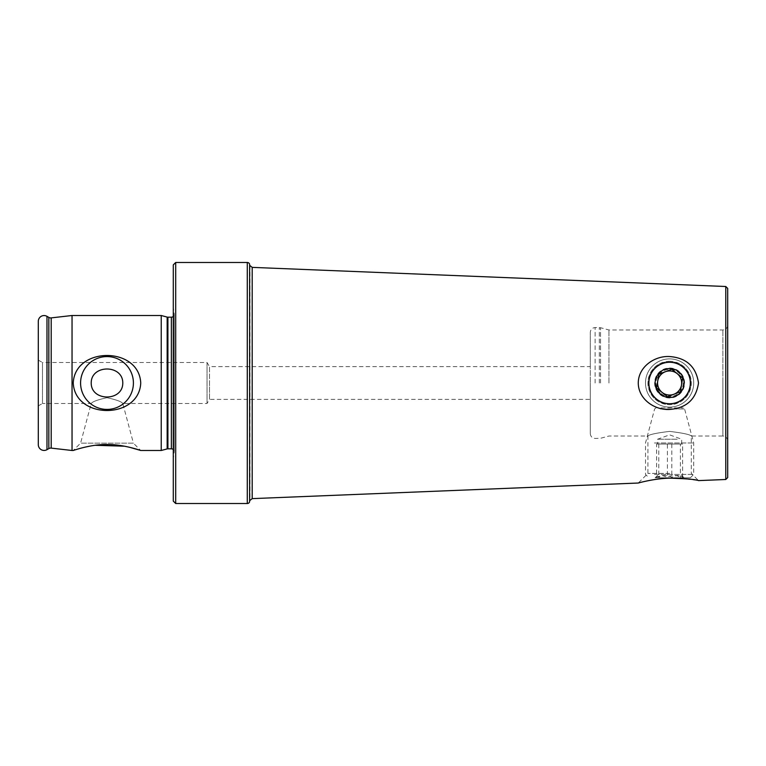 <?xml version="1.0" encoding="UTF-8"?>
<svg xmlns="http://www.w3.org/2000/svg" width="766" height="766" viewBox="0 0 766 766"><rect width="100%" height="100%" fill="white"/><g stroke="black" fill="none" stroke-linecap="round" stroke-linejoin="round"><path stroke-width="0.57" stroke-dasharray="3.83 2.87" d="M669.608 473.398L647.912 473.398L669.608 473.398M669.608 431.392C656.414 432.991 649.185 434.542 647.912 436.026C649.185 434.542 656.414 432.991 669.608 431.392C656.414 432.991 649.185 434.542 647.912 436.026C649.185 434.542 656.414 432.991 669.608 431.392C682.803 432.991 690.032 434.542 691.305 436.026C690.022 434.542 682.784 432.991 669.608 431.392C682.803 432.991 690.032 434.542 691.305 436.026C690.022 434.542 682.784 432.991 669.608 431.392M590.299 366.608L590.299 332.377L590.299 383L590.299 366.608L209.501 366.608L209.501 383L209.501 366.608L207.031 362.51L42.475 362.51L42.475 403.49L91.211 403.49C92.466 401.643 97.722 399.718 106.991 397.736C116.279 399.728 121.545 401.643 122.78 403.49C121.526 401.633 116.269 399.718 106.991 397.736C97.713 399.728 92.456 401.643 91.211 403.49L80.583 443.16L73.249 450.494L84.547 447.258M590.299 399.392L590.299 383L590.299 399.392L209.501 399.392L209.501 383L209.501 399.392L207.031 403.49L122.78 403.49L133.408 443.16L80.583 443.16L133.408 443.16L140.743 450.494M669.608 361.303A21.697 21.697 0 0 0 647.912 383A21.697 21.697 0 0 0 669.608 404.697C682.812 403.414 690.042 396.185 691.305 383C690.022 369.796 682.793 362.567 669.608 361.303C656.424 362.567 649.185 369.806 647.912 383C649.204 396.204 656.433 403.443 669.608 404.697A21.697 21.697 0 0 0 691.305 383A21.697 21.697 0 0 0 669.608 361.303M608.941 383L608.941 329.974L608.941 383M727.7 477.572L727.7 288.428M725.775 479.497L725.775 286.503M38.3 360.097L42.475 362.51L42.475 403.49L38.3 405.903L38.3 360.097L38.3 405.903M173.288 449.546A2.892 2.892 0 0 1 174.227 452.103L173.288 458.757L173.288 307.243L173.288 458.757M173.288 316.454A2.892 2.892 0 0 0 174.227 313.897L173.288 307.243M207.031 362.51L207.031 403.49L207.031 362.51M727.7 440.852C727.413 437.922 725.804 436.314 722.884 436.026L722.884 383L722.884 436.026L691.305 436.026L691.305 473.398L698.506 480.598L680.514 478.29M674.98 478.099L669.608 478.156M161.233 315.506L161.233 450.494M89.44 446.214L95.214 445.285M124.532 446.205L129.645 447.296M72.042 315.506L72.042 450.494M175.701 262.479L175.701 503.521M173.288 264.883L173.288 501.117M38.3 321.337L38.3 444.663M590.299 383L590.299 433.623L590.299 383M654.413 401.71A24.1 24.1 0 0 0 688.318 398.196A24.1 24.1 0 0 0 684.804 364.29A24.1 24.1 0 0 0 650.889 367.804A24.1 24.1 0 0 0 654.413 401.71A24.1 24.1 0 0 0 688.318 398.196A24.1 24.1 0 0 0 684.804 364.29A24.1 24.1 0 0 0 650.889 367.804A24.1 24.1 0 0 0 654.413 401.71M667.416 396.74L673.908 394.26A12.055 12.055 0 0 0 681.51 384.896L680.409 391.771M657.707 381.104L659.172 374.086M665.3 371.74L671.801 369.26M656.606 444.05L677.201 444.05L656.606 444.05L656.606 477.256L662.006 475.389L667.416 477.256C671.705 474.824 676.043 474.824 680.409 477.256L681.817 475.542L682.602 477.256L677.201 475.389L671.801 477.256C667.502 474.824 663.174 474.824 658.798 477.256L657.4 475.542L656.606 477.256M677.201 439.234L657.554 439.234L677.201 439.234M661.039 407.895L683.205 407.895L661.039 407.895M656.539 477.802L690.338 477.802L656.539 477.802M654.413 474.422L693.709 474.422L654.413 474.422M654.413 442.978L693.709 442.978L654.413 442.978M678.724 477.802L655.141 477.802L678.724 477.802M682.602 444.05L677.201 444.05L682.602 444.05L682.602 477.256M680.409 444.05L673.908 444.05L681.51 444.05L680.409 444.05L680.409 477.256M667.416 444.05L673.908 444.05L667.416 444.05L667.416 477.256M658.798 444.05L658.798 477.256M671.801 444.05L671.801 477.256M48.833 317.402L48.833 448.598M249.965 265.582L249.965 500.418M252.196 498.628L252.196 267.372M600.554 383L600.554 327.724L600.554 383M599.309 383L599.309 327.561L599.309 383M595.125 383L595.125 327.561L595.125 383M51.198 317.89L51.198 448.11M167.917 317.191L167.917 448.809M167.16 317.095L167.16 448.905M174.227 313.897L174.227 452.103L174.227 313.897M171.364 317.191L171.364 448.809M722.884 383L722.884 329.974L722.884 383M247.284 262.479L247.284 503.521M46.975 316.329L46.975 449.671M249.611 501.74L249.611 264.26M661.039 393.552A13.596 13.596 0 0 0 680.16 391.57A13.596 13.596 0 0 0 678.178 372.448A13.596 13.596 0 0 0 659.057 374.43A13.596 13.596 0 0 0 661.039 393.552M660.158 394.634A14.994 14.994 0 0 0 681.242 392.451A14.994 14.994 0 0 0 679.059 371.366A14.994 14.994 0 0 0 657.965 373.549A14.994 14.994 0 0 0 660.158 394.634M660.158 408.967L684.603 408.967L660.158 408.967M590.299 433.623C590.586 436.553 592.195 438.152 595.125 438.439L600.554 438.276L608.941 436.026L647.912 436.026L647.912 473.398L638.269 483.03M727.7 325.148C727.413 328.078 725.804 329.686 722.884 329.974L608.941 329.974L600.554 327.724L595.125 327.561C592.195 327.848 590.586 329.447 590.299 332.377M174.255 451.701L174.255 314.299L174.255 451.701M681.663 444.05L681.663 439.234L669.608 434.849L657.554 439.234L657.554 444.05M690.338 477.802L693.709 474.422L693.709 442.978L684.603 408.967L683.205 407.895M657.4 475.542L655.141 477.802M681.817 475.542L684.067 477.802M656.012 407.895L654.614 408.967L645.499 442.978L645.499 474.422L648.879 477.802"/><path stroke-width="1.15" d="M51.198 448.11A3.859 3.859 0 0 0 48.833 448.598L48.833 317.402A3.859 3.859 0 0 0 51.198 317.89L72.042 315.506L72.042 450.494L51.198 448.11L51.198 317.89M669.608 478.156C654.442 478.453 638.317 483.001 638.269 483.03C638.289 483.001 654.528 478.444 669.608 478.156C654.442 478.453 638.317 483.001 638.269 483.03C638.289 483.001 654.528 478.444 669.608 478.156C686.422 478.645 696.055 479.459 698.506 480.598C696.112 479.468 686.48 478.654 669.608 478.156M173.288 449.546A2.892 2.892 0 0 0 171.364 448.809L167.917 448.809A2.892 2.892 0 0 0 167.16 448.905L161.233 450.494L140.743 450.494C140.427 450.37 122.828 444.175 106.962 444.519C91.077 444.194 73.593 450.37 73.249 450.494L72.042 450.494M175.701 503.521L175.701 262.479L173.288 264.883L173.288 501.117L175.701 503.521L247.284 503.521A2.413 2.413 0 0 0 249.611 501.74L249.611 264.26L249.611 501.74M247.284 503.521L247.284 262.479A2.413 2.413 0 0 1 249.611 264.26M669.608 409.456C654.442 410.308 638.337 399.086 638.269 383C638.317 366.895 654.576 355.644 669.608 356.544C686.451 357.856 696.093 366.675 698.506 383C696.074 399.335 686.441 408.154 669.608 409.456M725.775 479.497L725.775 286.503L727.7 288.428L727.7 477.572L725.775 479.497L698.506 480.598M133.408 383A26.417 26.417 0 0 0 107.001 356.583A26.417 26.417 0 0 0 80.583 383A26.417 26.417 0 0 0 107.001 409.417A26.417 26.417 0 0 0 133.408 383M91.211 383C91.077 364.31 122.943 364.377 122.78 383C122.924 401.671 91.049 401.643 91.211 383M140.743 383C139 346.222 74.838 346.443 73.249 383C74.991 419.73 139.106 419.615 140.743 383M46.975 316.329A5.783 5.783 0 0 0 38.3 321.337L38.3 444.663A5.783 5.783 0 0 0 46.975 449.671L46.975 316.329L48.833 317.402M48.833 448.598L46.975 449.671M167.16 448.905L167.16 317.095L161.233 315.506L72.042 315.506M161.233 450.494L161.233 315.506M167.16 317.095A2.892 2.892 0 0 0 167.917 317.191L171.364 317.191A2.892 2.892 0 0 0 173.288 316.454M247.284 262.479L175.701 262.479M680.514 478.29L674.98 478.099M84.547 447.258L89.44 446.214M95.214 445.285L124.532 446.205M129.645 447.296L140.743 450.494M657.707 381.104A12.055 12.055 0 0 0 662.006 392.355L667.416 396.74L680.409 391.771L682.602 378.031L677.201 373.645A12.055 12.055 0 0 0 657.707 381.104L656.606 387.969L662.006 392.355L656.606 387.969L658.798 374.229L671.801 369.26L677.201 373.645A12.055 12.055 0 0 0 660.254 375.407A12.055 12.055 0 0 0 673.908 394.26A12.055 12.055 0 0 0 677.201 373.645L671.801 369.26M656.539 399.096A20.73 20.73 0 0 0 685.704 396.07A20.73 20.73 0 0 0 682.678 366.904A20.73 20.73 0 0 0 653.513 369.93A20.73 20.73 0 0 0 656.539 399.096M678.724 371.769A14.458 14.458 0 0 0 658.377 373.885A14.458 14.458 0 0 0 660.493 394.231A14.458 14.458 0 0 0 680.84 392.115A14.458 14.458 0 0 0 678.724 371.769M682.602 378.031L681.51 384.896A12.055 12.055 0 0 0 677.201 373.645L682.602 378.031M680.409 391.771L673.908 394.26A12.055 12.055 0 0 1 662.006 392.355L667.416 396.74M659.172 374.086L665.3 371.74M249.965 265.582L252.196 267.372L252.196 498.628L638.269 483.03M171.364 448.809L171.364 317.191M167.917 448.809L167.917 317.191M725.775 286.503L252.196 267.372M249.965 500.418L252.196 498.628"/></g></svg>
